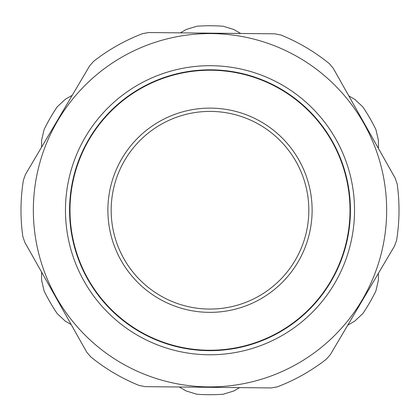 <?xml version="1.0" encoding="UTF-8"?>
<svg xmlns="http://www.w3.org/2000/svg" width="420" height="420" viewBox="0 0 420 420"><rect width="100%" height="100%" fill="white"/><g stroke="black" fill="none" stroke-linecap="round" stroke-linejoin="round"><path stroke-width="0.63" d="M312.123 210.236A102.123 102.123 0 0 0 158.939 121.795A102.123 102.123 0 0 0 158.939 298.678A102.123 102.123 0 0 0 312.123 210.236M330.661 139.22A140.007 140.007 0 0 1 246.803 345.319A140.007 140.007 0 0 1 69.993 210.236A140.007 140.007 0 0 1 330.661 139.22M111.169 210.236A98.831 98.831 0 0 1 259.413 124.645A98.831 98.831 0 0 1 259.413 295.822A98.831 98.831 0 0 1 111.169 210.236M208.52 354.764A144.538 144.538 0 0 0 335.906 139.251A144.538 144.538 0 0 0 85.575 136.689A144.538 144.538 0 0 0 208.52 354.764M211.439 69.825A140.422 140.422 0 0 1 350.411 211.675A140.422 140.422 0 0 1 208.561 350.647A140.422 140.422 0 0 1 69.589 208.798A140.422 140.422 0 0 1 211.439 69.825M208.189 386.883A176.657 176.657 0 0 0 363.888 123.48A176.657 176.657 0 0 0 57.923 120.346A176.657 176.657 0 0 0 208.189 386.883M145.115 386.647L139.104 385.445A189.011 189.011 0 0 1 90.678 356.822L86.73 352.139L24.78 242.251L22.817 236.444A189.011 189.011 0 0 1 23.394 180.196L25.473 174.431L89.665 65.835L93.713 61.236A189.011 189.011 0 0 1 142.711 33.611L148.743 32.529L274.885 33.821L280.896 35.023A189.011 189.011 0 0 1 329.322 63.651L333.27 68.334L395.22 178.222L397.183 184.028A189.011 189.011 0 0 1 396.606 240.277L394.527 246.041L330.335 354.632L326.288 359.237A189.011 189.011 0 0 1 277.289 386.862L271.257 387.938L145.115 386.647L179.319 386.999L186.249 390.999L196.844 394.244A184.48 184.48 0 0 0 223.157 394.244L233.751 390.999L239.61 387.618L271.257 387.938M89.665 65.835L72.256 95.282L65.331 99.283L57.22 106.832A184.48 184.48 0 0 0 44.063 129.628L41.58 140.422L41.58 147.184L25.473 174.431M24.78 242.251L41.58 272.05L41.58 280.051L44.063 290.845A184.48 184.48 0 0 0 57.22 313.635L65.331 321.185L71.19 324.566L86.73 352.139M139.104 385.445A189.011 189.011 0 0 1 90.678 356.822M330.335 354.632L347.744 325.185L354.669 321.185L362.78 313.635A184.48 184.48 0 0 0 375.937 290.845L378.42 280.051L378.42 273.284L394.527 246.041M397.183 184.028A189.011 189.011 0 0 1 396.606 240.277M395.22 178.222L378.42 148.423L378.42 140.422L375.937 129.628A184.48 184.48 0 0 0 362.78 106.832L354.669 99.283L348.81 95.902L333.27 68.334M274.885 33.821L240.681 33.474L233.751 29.474L223.157 26.224A184.48 184.48 0 0 0 196.844 26.224L186.249 29.474L180.39 32.855L148.743 32.529M93.713 61.236A189.011 189.011 0 0 1 142.711 33.611"/></g></svg>
